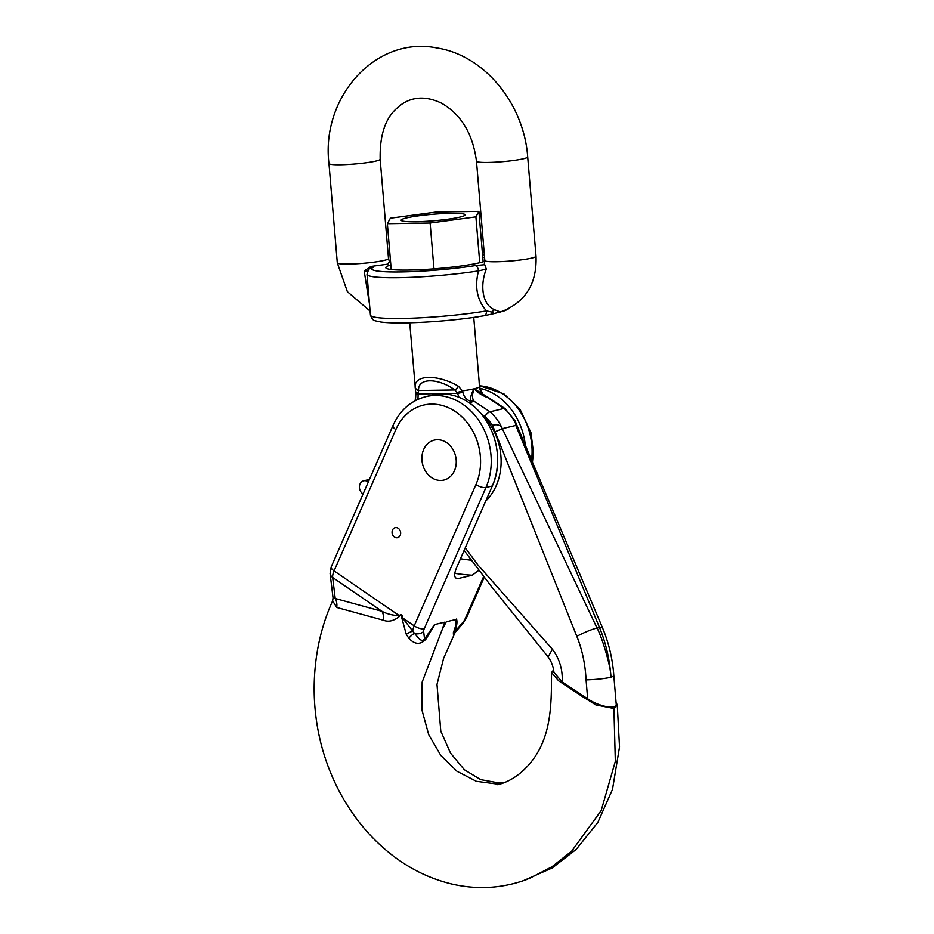 <?xml version="1.0" encoding="UTF-8"?>
<svg xmlns="http://www.w3.org/2000/svg" width="934" height="934" viewBox="0 0 934 934"><rect width="100%" height="100%" fill="white"/><g stroke="black" fill="none" stroke-linecap="round" stroke-linejoin="round"><path stroke-width="1.4" d="M392.082 532.742A5.137 4.25 76.6 0 1 395.164 527.675A5.137 4.25 76.6 0 1 400.488 531.691A5.137 4.25 76.6 0 1 397.557 537.68A5.137 4.25 76.6 0 1 392.082 532.742M453.48 635.062L453.352 632.61C455.395 627.531 456.317 623.247 456.107 619.744M442.424 629.084L446.277 621.787L456.317 619.394M442.366 629.096L422.156 682.1L421.888 709.817L428.729 734.743L440.825 755.454L456.959 771.262L476.398 781.338L498.371 784.21M616.055 702.345L617.269 704.995L613.918 708.509L615.331 761.338L601.181 810.595L571.736 851.084L551.947 866.787L529.064 878.614M526.543 879.583L527.827 879.104C503.029 888.421 477.566 890.032 451.426 883.938C420.113 876.29 392.467 859.385 368.475 833.221C346.094 808.319 330.402 778.979 321.389 745.215C315.552 722.566 313.252 699.776 314.478 676.835C315.949 649.62 322.008 624.297 332.644 600.842L336.73 607.462L383.372 620.234C388.614 622.278 394.055 620.923 399.705 616.171C401.293 614.268 401.97 614.77 401.737 617.678L406.208 634.151L408.765 638.179C414.766 644.694 420.487 645.02 425.927 639.16L434.614 624.869M525.223 444.351A61.13 50.494 -103.4 0 0 479.667 388.252M442.296 629.119L444.677 622.172L434.649 624.566M434.707 624.251L424.55 638.984C420.989 643.257 417.37 636.229 414.404 633.287L402.367 617.736C402.309 614.537 401.281 613.825 399.285 615.623C393.004 615.483 387.213 614.047 381.924 611.291L333.053 597.9L330.087 573.464A7.705 6.34 -6.9 0 0 332.667 577.504L381.924 611.291A12.842 9.83 105.4 0 1 383.372 620.234M457.065 578.683L458.139 578.578C454.134 578.543 453.597 574.947 456.539 567.79L492.3 485.984A61.13 50.494 -103.4 0 0 485.68 419.821A61.13 50.494 -103.4 0 0 432.267 395.082L425.939 396.6C410.913 400.593 399.927 410.224 393.004 425.495A7.705 2.93 23.6 0 0 395.841 429.593A53.425 44.131 76.6 0 1 455.687 411.789A53.425 44.131 76.6 0 1 475.955 484.536L414.206 625.85L402.367 617.736A12.842 1.985 179.8 0 0 401.737 617.678M478.838 570.335L472.219 575.227L458.139 578.578A256.897 212.228 -103.4 0 1 456.177 578.45M456.539 619.044C457.45 622.056 456.831 626.305 454.683 631.793L455.162 632.376L443.603 658.342L436.995 684.412L440.79 731.17L450.538 753.143L464.385 769.756L480.648 779.645L498.744 782.926L504.337 782.622M553.64 669.935L551.504 672.562L558.695 680.851L581.719 696.099L595.869 704.96L613.918 708.509M453.352 632.61A12.842 6.643 -161.6 0 1 454.683 631.793L463.159 622.021A5.137 2.137 124.4 0 0 465.039 619.067L483.602 576.593M456.177 459.82A20.548 16.975 -103.4 0 0 434.298 440.101A20.548 16.975 -103.4 0 0 422.553 464.023A20.548 16.975 -103.4 0 0 443.837 480.076A20.548 16.975 -103.4 0 0 456.177 459.82M400.639 532.613A5.137 4.25 -103.4 0 0 395.164 527.675A5.137 4.25 -103.4 0 0 392.233 533.664A5.137 4.25 -103.4 0 0 397.557 537.68A5.137 4.25 -103.4 0 0 400.639 532.613M336.73 607.462A12.842 9.912 104.8 0 0 335.213 598.496L332.667 577.504A12.842 5.347 -55.6 0 1 334.08 570.908L395.841 429.593M399.705 616.171A12.842 6.328 42.6 0 0 399.285 615.623L334.08 570.908A7.705 2.93 23.6 0 1 331.243 566.81L393.004 425.495M406.208 634.151A12.842 2.452 147.2 0 1 412.758 631.174A12.842 5.347 124.4 0 1 414.206 625.85A7.705 2.93 -156.4 0 0 424.199 628.804L485.96 487.49A61.13 50.494 -103.4 0 0 479.34 421.339A61.13 50.494 -103.4 0 0 425.939 396.6M408.765 638.179A12.842 3.024 128.4 0 1 414.404 633.287A7.705 6.34 173.1 0 0 423.639 631.454A5.137 2.137 -55.6 0 1 424.199 628.804M425.927 639.16A12.842 2.965 28.2 0 0 424.55 638.984L423.639 631.454M421.97 460.357A20.548 16.975 76.6 0 1 434.298 440.101A20.548 16.975 76.6 0 1 455.582 456.142A20.548 16.975 76.6 0 1 443.837 480.076A20.548 16.975 76.6 0 1 421.97 460.357M363.092 493.923A7.063 5.838 76.6 0 1 359.415 486.719A7.063 5.838 76.6 0 1 363.676 480.812A7.063 5.838 76.6 0 1 366.21 480.882L368.51 481.535M465.272 547.826L477.834 564.837L552.391 649.235C559.524 658.692 562.793 669.608 562.21 681.995L587.661 698.795L586.073 679.882C585.256 664.051 582.162 649.527 576.803 636.311L492.557 425.449A38.341 31.674 -103.4 0 0 484.839 416.517L480.998 413.634M485.703 501.079A56.519 46.688 -103.4 0 0 500.893 455.827A56.519 46.688 -103.4 0 0 481.267 413.89M479.095 381.282L479.457 386.781A32.118 3.269 -4.8 0 1 474.274 388.766C477.344 392.467 481.862 395.432 487.805 397.662A5.137 0.817 -67.8 0 0 487.665 397.137L474.274 388.766C472.149 393.704 471.962 397.791 473.725 401.025A5.137 4.133 152.5 0 0 470.689 401.176C470.246 397.195 471.437 393.062 474.274 388.766A32.118 3.269 175.2 0 1 462.4 390.856L462.879 392.303L457.73 393.331L454.905 389.957C437.439 377.523 417.615 377.826 418.584 390.517L418.07 393.95A33.799 27.927 76.6 0 1 417.872 399.367M415.77 393.377A5.137 0.701 -1.8 0 0 415.758 393.436L415.642 391.731A5.137 1.705 -6 0 1 415.642 391.579L415.151 386.898C414.229 374.546 437.836 374.172 458.396 386.221L462.4 390.856A5.137 1.062 162.9 0 1 457.356 392.292M415.198 387.668L415.151 386.898A5.137 4.296 -1.8 0 0 418.584 390.517L454.905 389.957A5.137 1.693 124.5 0 0 458.396 386.221M459.867 217.108A32.118 3.269 175.2 0 1 424.083 221.428A32.118 3.269 175.2 0 1 401.141 220.214A32.118 3.269 175.2 0 1 432.862 214.271A32.118 3.269 175.2 0 1 465.132 214.843A32.118 3.269 175.2 0 1 459.867 217.108A32.118 3.269 175.2 0 1 415.537 221.732A32.118 3.269 175.2 0 1 401.141 220.214A32.118 3.269 175.2 0 1 432.862 214.271A32.118 3.269 175.2 0 1 465.132 214.843A32.118 3.269 175.2 0 1 459.867 217.108M494.938 431.788L502.889 428.508L515.802 425.425L599.441 627.379C606.003 643.293 609.82 659.929 610.894 677.29C611.268 667.46 601.776 636.439 597.001 627.963L501.383 426.663C498.756 424.631 495.814 424.223 492.533 425.425M562.21 681.995L553.932 672.375M586.073 679.882C595.74 679.59 604.018 678.738 610.894 677.29L613.848 676.018L616.183 703.839C617.281 710.062 599.535 706.921 587.661 698.795M515.136 420.942L516.922 425.39L515.802 425.425L515.066 420.79L505.072 408.578L488.821 397.791A5.137 5.137 0 0 0 487.595 397.102M415.782 393.506A29.281 24.191 -103.4 0 1 415.198 400.686L415.758 393.436A5.137 0.701 -1.8 0 0 418.07 393.95L457.73 393.331A15.306 12.644 76.6 0 0 459.014 397.3M409.746 322.814L415.642 391.731A5.137 1.705 -6 0 0 418.082 392.91M479.2 382.333L479.481 386.839A5.137 0.689 -3.6 0 0 479.457 386.781L479.667 388.287A10.788 8.908 -103.4 0 0 483.053 394.697L483.952 395.397M483.053 394.697L479.481 386.839A5.137 0.689 -3.6 0 1 479.469 386.898M436.143 212.041L390.377 218.194L387.365 223.681L430.13 223.016L475.896 216.863L478.909 211.376L436.143 212.041M391.218 269.529L387.365 223.681M433.971 268.852L430.13 223.016M479.749 262.699L475.896 216.863M483.147 261.8L478.909 211.376M390.587 261.987L389.466 262.057L390.575 261.964M389.244 262.069L387.808 264.135L370.868 266.459L373.238 267.229A5.137 4.985 -118.7 0 0 371.207 267.813L371.218 267.801C369.584 267.708 368.194 269.891 367.015 274.374L370.436 315.12A70.645 7.192 -4.8 0 0 411.567 318.202A70.645 7.192 -4.8 0 0 486.451 310.917C477.087 300.176 474.449 286.843 478.512 270.907A70.645 7.192 175.2 0 1 405.566 277.538A70.645 7.192 175.2 0 1 367.015 274.374M373.238 267.229A65.508 6.666 -4.8 0 0 401.083 271.934A65.508 6.666 -4.8 0 0 475.091 265.63L484.723 264.672L484.396 263.89M482.761 257.212A51.382 5.23 175.2 0 1 484.571 257.48M484.863 261.251A51.382 5.23 175.2 0 1 427.97 269.284A51.382 5.23 175.2 0 1 385.789 267.673A51.382 5.23 175.2 0 1 390.832 264.941M369.537 304.414L364.19 271.035L370.868 266.459M484.723 264.672L486.334 269.132C480.309 283.551 481.29 304.309 494.681 309.808L500.507 312.026C525.223 302.569 537.062 283.971 536.023 256.243A25.685 2.615 175.2 0 1 531.808 258.064A25.685 2.615 175.2 0 1 496.339 261.753A25.685 2.615 175.2 0 1 484.828 260.551L484.361 263.867M494.203 313.567L484.583 315.669A5.137 3.281 -99.7 0 0 486.451 310.917L492.031 312.108L494.203 313.567L504.675 310.625M484.583 315.669L474.927 317.233M367.657 271.175L364.19 271.035M492.031 312.108A5.137 3.421 117.2 0 1 494.681 309.808M486.334 269.132L478.512 270.907A5.137 2.954 81.1 0 0 475.091 265.63M504.979 310.672A5.137 4.88 -109 0 0 506.263 309.971M531.656 459.341A61.13 50.494 -103.4 0 0 479.422 385.8M492.3 485.984L485.96 487.49A7.705 2.93 -156.4 0 1 475.955 484.536M463.159 622.021A7.705 1.845 40.9 0 1 463.206 623.106L455.15 632.376M465.039 619.067A7.705 2.93 23.6 0 0 466.335 618.145M454.823 573.348A256.897 212.228 -103.4 0 0 472.219 575.227M471.343 560.213A244.054 201.616 76.6 0 1 460.497 558.742M366.21 480.882L369.093 480.193M488.844 397.814A5.137 2.043 -52.9 0 0 487.805 397.662L504.045 408.438L489.965 411.801A43.478 35.924 76.6 0 1 501.383 426.663M470.339 403.605A5.137 2.043 127.1 0 1 473.725 401.025L489.965 411.801A5.137 1.915 130.5 0 0 484.839 416.517M492.358 485.855A53.95 44.563 -103.4 0 0 497.577 461.303M576.803 636.311C584.322 632.388 591.059 629.609 597.001 627.963L602.29 627.286L516.922 425.39M553.944 672.55C553.418 666.678 551.469 661.47 548.13 656.941L552.391 649.235M505.096 408.59A5.137 1.915 -49.5 0 0 504.045 408.438A43.478 35.924 76.6 0 1 515.463 423.3M462.879 392.303A10.788 8.908 -103.4 0 0 470.689 401.176A5.137 2.685 -77.2 0 0 469.545 403.033M484.349 254.83A65.508 6.666 -4.8 0 0 482.551 254.795M337.302 262.851A25.685 2.615 -4.8 0 0 348.826 264.065A25.685 2.615 -4.8 0 0 375.141 261.987A25.685 2.615 -4.8 0 0 388.497 258.555L380.161 159.235A25.685 2.615 -4.8 0 1 366.805 162.668A25.685 2.615 -4.8 0 1 340.478 164.746A25.685 2.615 -4.8 0 1 328.966 163.532L337.302 262.851L347.378 291.677L370.097 311.08M536.023 256.243L527.687 156.924A25.685 2.615 175.2 0 1 514.33 160.368A25.685 2.615 175.2 0 1 488.003 162.434A25.685 2.615 175.2 0 1 476.48 161.22C472.791 133.562 460.999 114.135 441.093 102.974C420.604 93.365 406.127 99.576 397.172 108.005C385.322 118.151 379.648 135.232 380.161 159.235M617.269 704.995L619.522 746.978L612.494 789.37L597.83 822.434L576.196 849.403L552.274 867.943L522.9 880.879M520.822 881.568L513.07 883.762M463.206 623.106L466.323 618.191L484.174 577.34M532.543 461.419L533.337 451.986L531.014 432.816L520.121 409.477L504.021 393.95L479.411 385.695M497.273 784.7C502.037 784 515.113 779.586 526.811 766.954C551.796 740.732 551.492 705.147 551.504 672.562L551.504 672.562M331.243 566.81L330.087 573.464M332.656 600.831L333.053 597.9M363.676 480.812L369.42 479.446M479.2 382.321L473.748 317.443M464.128 550.441L492.066 587.358L548.13 656.941M613.848 676.018C612.681 659.089 608.828 642.849 602.29 627.286M389.641 262.396L388.497 258.555M484.828 260.551L476.48 161.22M527.687 156.924C524.032 104.199 484.758 55.246 436.703 47.914C375.456 35.597 320.876 97.521 328.966 163.532M492.568 313.964L504.897 310.707M370.436 315.12C373.285 321.926 373.857 320.128 380.663 321.997C386.524 322.802 394.965 323.106 405.998 322.895C430.527 322.3 454.765 320.234 478.722 316.708M508.796 308.699L504.92 310.695M484.337 254.772L482.551 254.748"/></g></svg>
